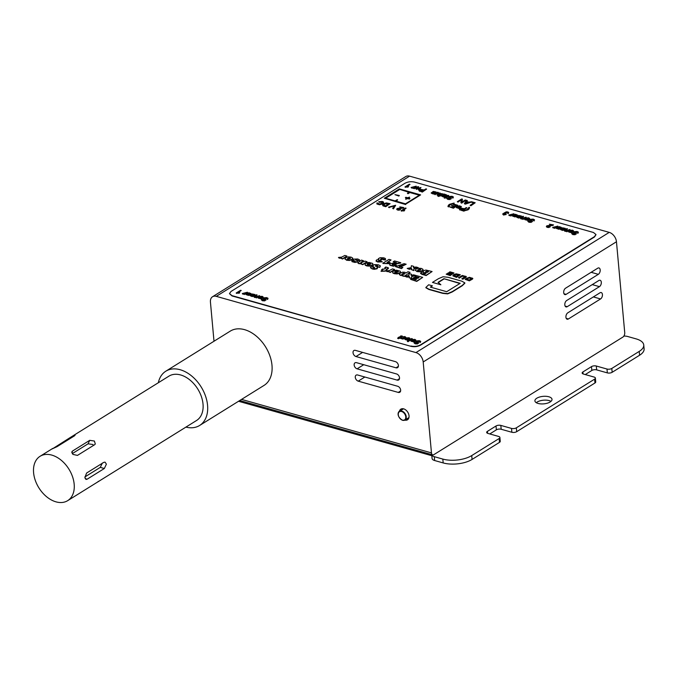 <?xml version="1.0" encoding="UTF-8"?>
<svg xmlns="http://www.w3.org/2000/svg" width="678" height="678" viewBox="0 0 678 678"><rect width="100%" height="100%" fill="white"/><g stroke="black" fill="none" stroke-linecap="round" stroke-linejoin="round"><path stroke-width="1.02" d="M238.529 401.274L431.827 455.709M639.227 351.399L639.574 355.247A20.628 9.043 -5.2 0 0 644.1 348.865L643.753 345.017A20.628 9.043 174.8 0 1 639.227 351.399L611.802 368.451A3.441 1.509 174.8 0 1 606.988 369.035L607.335 372.883A3.441 1.509 -5.2 0 0 612.158 372.298L611.802 368.451M639.574 355.247L612.158 372.298M607.335 372.883L596.657 369.874L596.309 366.027A3.441 1.509 -5.2 0 0 591.496 366.612L591.843 370.459A3.441 1.509 174.8 0 1 596.657 369.874M591.843 370.459L585.25 374.561M594.623 379.138L594.97 382.985A3.441 1.509 -5.2 0 0 595.725 381.926L595.377 378.078A3.441 1.509 174.8 0 1 594.623 379.138L516.331 427.835A3.441 1.509 174.8 0 1 511.509 428.42L511.865 432.267A3.441 1.509 -5.2 0 0 516.678 431.683L516.331 427.835M594.97 382.985L516.678 431.683M511.865 432.267L501.186 429.259L500.83 425.411A3.441 1.509 -5.2 0 0 496.016 425.996L496.364 429.844A3.441 1.509 174.8 0 1 501.186 429.259M496.364 429.844L489.779 433.945M499.152 438.522L499.5 442.37A3.441 1.509 -5.2 0 0 500.254 441.302L499.898 437.463A3.441 1.509 174.8 0 1 499.152 438.522L471.727 455.582A20.628 9.043 174.8 0 1 442.827 459.082L434.284 456.675A6.873 3.017 174.8 0 1 431.733 454.624A6.873 3.017 174.8 0 1 431.725 454.591M499.5 442.37L472.074 459.421L471.727 455.582M442.827 459.082L443.175 462.93A20.628 9.043 -5.2 0 0 472.074 459.421M443.175 462.93L434.632 460.523L434.284 456.675M431.733 454.624L432.081 458.472A6.873 3.017 -5.2 0 0 434.632 460.523M550.985 401.359A8.594 3.771 -5.2 0 0 549.18 400.613A8.594 3.771 -5.2 0 0 536.29 402.698M623.862 336.085A6.873 3.017 174.8 0 1 627.557 336.466L636.091 338.873A20.628 9.043 174.8 0 1 643.753 345.017M487.609 433.31L487.423 431.344A3.441 1.509 -5.2 0 0 486.668 432.403A3.441 1.509 -5.2 0 0 487.948 433.428L498.627 436.437A3.441 1.509 174.8 0 1 499.898 437.463M487.423 431.344L496.016 425.996M500.83 425.411L511.509 428.42M583.08 373.934L582.902 371.959A3.441 1.509 -5.2 0 0 582.148 373.019A3.441 1.509 -5.2 0 0 583.427 374.044L594.106 377.053A3.441 1.509 174.8 0 1 595.377 378.078M582.902 371.959L591.496 366.612M596.309 366.027L606.988 369.035M548.833 396.766A8.594 3.771 174.8 0 1 552.019 399.325A8.594 3.771 174.8 0 1 543.807 403.859A8.594 3.771 174.8 0 1 534.908 400.884A8.594 3.771 174.8 0 1 539.612 397.011A8.594 3.771 174.8 0 1 548.833 396.766M396.02 367.807L355.984 356.526A3.441 2.331 58.1 0 1 353.255 353.704A3.441 2.331 58.1 0 1 353.882 350.534A3.441 2.331 58.1 0 1 355.416 350.373L395.46 361.654A3.441 2.331 58.1 0 1 398.189 364.476A3.441 2.331 58.1 0 1 397.554 367.646A3.441 2.331 58.1 0 1 396.02 367.807L398.376 366.34M357.662 374.993L397.698 386.265A3.441 2.331 58.1 0 1 400.427 389.087A3.441 2.331 58.1 0 1 399.8 392.265A3.441 2.331 58.1 0 1 398.266 392.418L358.221 381.146A3.441 2.331 58.1 0 1 355.492 378.316A3.441 2.331 58.1 0 1 356.128 375.146A3.441 2.331 58.1 0 1 357.662 374.993M399.393 411.377A6.272 4.246 58.1 0 1 400.859 409.139A6.272 4.246 58.1 0 1 407.775 412.224A6.272 4.246 58.1 0 1 407.486 419.792A6.272 4.246 58.1 0 1 404.834 420.123M397.139 380.112L357.103 368.832A3.441 2.331 58.1 0 1 354.374 366.01A3.441 2.331 58.1 0 1 355.001 362.84A3.441 2.331 58.1 0 1 356.543 362.679L396.579 373.959A3.441 2.331 58.1 0 1 399.308 376.782A3.441 2.331 58.1 0 1 398.681 379.951A3.441 2.331 58.1 0 1 397.139 380.112L399.495 378.646M597.767 268.174A3.441 2.034 -74.3 0 1 598.979 267.946A3.441 2.034 -74.3 0 1 600.183 270.844A3.441 2.034 -74.3 0 1 598.327 274.327L566.113 294.362A3.441 2.034 -74.3 0 1 564.901 294.599A3.441 2.034 -74.3 0 1 563.698 291.701A3.441 2.034 -74.3 0 1 565.554 288.209L597.767 268.174M568.35 318.982A3.441 2.034 -74.3 0 1 567.139 319.211A3.441 2.034 -74.3 0 1 565.935 316.312A3.441 2.034 -74.3 0 1 567.791 312.829L600.005 292.794A3.441 2.034 -74.3 0 1 601.216 292.557A3.441 2.034 -74.3 0 1 602.42 295.464A3.441 2.034 -74.3 0 1 600.564 298.947L568.35 318.982L566.232 318.38M598.886 280.489A3.441 2.034 -74.3 0 1 600.098 280.251A3.441 2.034 -74.3 0 1 601.301 283.15A3.441 2.034 -74.3 0 1 599.445 286.641L567.232 306.676A3.441 2.034 -74.3 0 1 566.02 306.905A3.441 2.034 -74.3 0 1 564.816 304.007A3.441 2.034 -74.3 0 1 566.672 300.524L598.886 280.489M216.29 296.354L415.961 352.585L609.234 232.376L409.563 176.144L216.29 296.354A8.424 5.704 -121.9 0 0 212.528 296.744A8.424 5.704 -121.9 0 0 210.434 302.049L214.002 341.237M239.732 400.52L432.683 454.862A3.441 2.034 -74.3 0 0 433.895 454.624L622.87 337.093A3.441 2.034 -74.3 0 0 624.735 332.678L616.463 241.758L423.191 361.967A8.424 5.704 -121.9 0 0 415.961 352.585M432.683 454.862A3.441 2.034 -74.3 0 1 431.462 452.887L423.191 361.967M609.234 232.376A8.424 5.704 58.1 0 1 616.463 241.758M212.528 296.744L405.8 176.534A8.424 5.704 58.1 0 1 409.563 176.144M185.933 427.106A31.968 21.654 -121.9 0 0 199.612 425.479A31.968 21.654 -121.9 0 0 201.12 386.892A31.968 21.654 -121.9 0 0 165.847 371.188A31.968 21.654 -121.9 0 0 158.338 382.739M199.612 425.479L264.039 385.409A31.968 21.654 -121.9 0 0 265.539 346.822A31.968 21.654 -121.9 0 0 230.274 331.118L165.847 371.188M98.802 481.295L196.527 420.513A26.128 17.696 -121.9 0 0 197.756 388.986A26.128 17.696 -121.9 0 0 168.932 376.146L69.893 437.751L70.258 438.454M74.105 435.327C75.334 434.937 75.377 435.149 74.241 435.979C75.377 435.149 75.334 434.937 74.105 435.327L71.207 436.929M52.808 448.616L69.893 437.751M52.638 448.683C51.477 449.209 51.503 449.124 52.715 448.438C51.503 449.124 51.477 449.209 52.638 448.683L57.054 446.658L74.241 435.979M40.087 456.286A26.128 17.696 -121.9 0 0 35.29 480.38A26.128 17.696 -121.9 0 0 56.011 501.856A26.128 17.696 -121.9 0 0 67.681 500.652A26.128 17.696 -121.9 0 0 68.91 469.125A26.128 17.696 -121.9 0 0 40.087 456.286L51.782 449.022M71.792 452.599L72.546 451.023L71.902 451.709L72.919 454.396L77.453 455.404L94.632 444.717L95.293 443.98L94.395 441.039L89.725 440.336L88.072 443.81L92.759 444.471L93.505 445.412M72.546 451.023L89.725 440.336M88.072 443.81L72.249 453.65M102.378 463.023L100.293 467.371L104.336 468.506L106.387 464.15L105.048 462.142L103.776 462.354L86.598 473.041L84.911 477.507L85.996 479.439L87.157 479.193L85.182 478.643M84.886 476.948L100.293 467.371M104.336 468.506L87.157 479.193M98.081 481.541C99.242 481.016 99.208 481.1 98.005 481.787L67.681 500.652M595.987 234.681L594.504 236.961L420.555 345.144C417.631 346.687 414.428 347.077 410.936 346.322L232.054 295.947L229.52 293.744M410.91 346.009C414.402 346.772 417.606 346.382 420.529 344.839L594.47 236.647L595.979 234.529L593.445 232.478L414.563 182.102C411.071 181.348 407.868 181.738 404.944 183.28L231.003 291.464L229.495 293.591L232.029 295.633L410.936 346.322M578.181 231.918L577.987 233.334L577.241 232.859L578.444 232.452L577.122 231.461L573.834 231.706L573.69 232.63L575.376 233.63L574.444 234.13L572.105 232.927L571.935 233.91L573.969 234.495L576.283 233.707L574.571 231.876L576.647 231.791L577.546 232.469L577.241 232.859M577.58 232.774L575.851 231.961L574.385 232.444M576.105 233.3L576.308 234.02L576.139 233.605L575.114 234.724L572.868 234.613L571.707 233.647M575.402 233.935L573.452 232.334M557.841 226.096L554.723 228.359L557.841 226.096L552.672 227.393L554.697 228.054M554.723 228.359L554.104 227.884M554.604 227.893L553.214 227.994L552.672 227.393M412.3 338.729L407.986 341.737L412.3 338.729L411.639 338.542L407.3 341.237L407.961 341.424M407.986 341.737L407.3 341.237M425.818 273.344L424.259 272.734L426.157 273.132L425.021 273.836L424.013 273.556L423.428 273.259L424.259 272.734M424.292 273.048L423.453 273.565M428.165 271.886L426.352 271.522L425.47 272.073M426.326 271.217L428.496 271.675L427.284 272.429L425.445 271.768L426.352 271.522M432.089 271.531L426.148 275.548L421.86 274.344L420.589 273.183L426.123 275.243L432.089 271.531L425.962 270.056L423.538 270.658L422.97 271.378L423.614 272.014L421.097 272.488L420.648 273.615L421.123 272.793M423.64 272.319L422.979 271.412M401.257 336.364L400.732 335.898L401.24 336.152L398.062 337.559L398.732 337.746L397.63 338.432L400.291 337.814L399.8 337.678L402.156 336.135L400.732 335.898M402.122 335.907L402.19 336.441L400.164 337.78M399.901 338.373L399.393 337.932M399.418 338.237L398.613 338.415M398.639 338.72L397.63 338.432M394.596 269.471L390.308 272.463L388.35 271.615L390.282 272.158L394.596 269.471L392.528 268.886L389.35 270.581L386.18 270.886L389.062 271.175L388.35 271.615M389.087 271.48L386.977 271.615L386.18 270.886M420.801 269.827L419.343 269.412L417.631 270.48M420.352 269.446L420.775 269.513L420.207 270.132L418.046 270.539L417.606 270.166L419.318 269.107L420.775 269.513M418.046 270.539L417.606 270.166M423.038 269.675L422.309 271.014L419.851 271.793L416.962 271.564L415.25 270.107L416.936 271.259L419.818 271.488L422.275 270.708L423.013 269.369L421.445 268.446L418.538 268.2L416.08 268.988L415.275 270.403M254.987 294.532L254.767 295.447L255.013 294.837L254.767 295.447L254.03 295.311L254.987 294.532L252.208 293.955L251.216 294.549L252.665 295.684L251.309 295.837L250.25 295.133L250.919 296.116L253.538 295.659L252.25 294.371L254.191 294.761M254.208 294.93L252.191 294.913M253.411 295.354L253.564 295.964L252.75 296.167M252.784 296.481L252.131 296.261M252.157 296.574L249.996 295.574M251.216 294.549L252.665 295.684M458.362 275.132L455.955 274.709L454.074 275.819M455.93 274.395L458.692 274.921L456.294 276.421L454.048 275.514L455.955 274.709M454.701 275.963L454.048 275.514M460.311 274.734L456.54 277.404L460.311 274.734L456.167 273.827L453.684 274.598L452.87 275.624L456.514 277.09M456.54 277.404L452.896 275.861M401.74 207.739L399.766 206.883L402.41 207.629L397.13 208.527L396.723 209.188L397.613 209.748L400.613 209.468L398.062 209.485L397.8 208.731L403.842 207.57L399.766 206.883M403.393 207.782L403.842 207.57M403.418 208.087L398.774 208.722L397.579 209.451M397.13 208.527L396.757 209.502L397.164 208.841L396.757 209.502L397.639 210.061L399.181 210.205L400.613 209.468M507.932 212.858L506.415 212.485L505.135 213.256M506.39 212.18L507.432 212.239L507.644 213.07L508.373 213.206L508.72 212.511L507.881 211.968L506.186 211.841L502.661 213.985L503.474 214.731L506.22 214.485L503.457 214.155L506.161 213.409L505.11 212.951L506.415 212.485M505.619 213.68L506.161 213.409M505.644 213.985L503.483 214.46M502.661 213.985L503.5 215.036L506.22 214.485M504.271 212.807L504.644 213.248M507.915 212.663L507.669 213.375L508.398 213.519L508.72 212.511M475.185 202.756L470.871 205.765L475.185 202.756L471.812 201.807L471.303 202.129L473.956 202.875L470.134 205.256L470.846 205.459M470.871 205.765L470.134 205.256M473.625 203.078L471.303 202.129L465.176 204.163L471.557 201.739L468.888 202.171L466.634 201.536L467.32 200.544L466.506 200.315L464.379 203.637L465.142 203.849M419.326 195.205L409.902 192.552L407.978 193.747L407.419 193.289L409.876 192.247L419.657 195.001L405.486 203.815L395.698 201.061L397.647 199.849L397.113 199.696L395.164 200.908L385.29 198.129L399.461 189.315L409.343 192.094L407.419 193.289M409.004 192.298L399.461 189.315M399.486 189.62L385.646 198.23M396.062 201.163L397.647 199.849M420.623 194.883L399.359 188.891L384.324 198.247L405.588 204.231L420.623 194.883L405.588 204.231M405.614 204.536L384.324 198.247M526.086 217.163L522.967 219.426L526.086 217.163L521.636 218.392L521.255 217.969L523.577 216.452L522.908 216.265L520.314 218.104L522.941 219.113M522.967 219.426L522.348 218.952M522.823 218.977L521.06 218.952L520.323 218.197M521.28 218.274L523.577 216.452M447.76 195.849L447.234 195.383L447.743 195.637L444.565 197.044L445.234 197.23L444.132 197.917L446.794 197.298L446.31 197.162L448.658 195.62L447.234 195.383M448.624 195.391L448.692 195.925L446.666 197.264M446.404 197.857L445.895 197.417M445.921 197.722L445.115 197.9M445.141 198.205L444.132 197.917M457.701 205.231L453.396 208.239L457.701 205.231L453.675 204.095L453.167 204.417L456.48 205.349L454.997 206.265L452.014 205.426L451.506 205.748L454.489 206.587L453.158 207.409L449.463 206.832L453.362 207.926M453.396 208.239L449.463 206.832M454.158 206.79L451.506 205.748M456.141 205.553L453.167 204.417M409.995 184.399L409.334 184.213L404.978 186.925L408.054 186.806L406.597 186.509L409.995 184.399L407.19 186.467M408.054 186.806L408.563 186.484M408.08 187.111L405.402 187.043M405.427 187.348L404.978 186.925M441.48 194.078L440.954 193.62L441.463 193.866L438.285 195.272L438.954 195.459L437.852 196.145L440.514 195.527L440.022 195.391L442.378 193.849L440.954 193.62M442.344 193.62L442.403 194.162L440.386 195.493M440.124 196.095L439.607 195.645M439.641 195.95L438.827 196.128M438.861 196.442L437.852 196.145M382.163 261.555L378.4 260.818L381.816 259.699L380.561 259.233L381.867 258.428L385.214 259.759L385.163 258.394L383.756 257.826L380.112 257.699L378.265 258.725L378.816 259.496L376.51 259.979L376.061 260.844L377.731 261.708L382.189 261.861L377.756 262.013L376.087 261.149L376.536 260.284M378.841 259.81L378.265 258.725M385.596 259.293L385.189 258.708L385.214 259.759M385.57 259.013L385.163 258.394M385.248 260.064L382.968 259.623L383.265 258.852M383.282 259.081L381.892 258.733L380.587 259.538M380.528 260.411L381.816 259.699M380.561 260.716L378.434 261.123M400.706 262.691L394.52 260.954L393.172 261.793L396.384 262.7L390.24 263.657L389.664 264.335L390.003 264.979L391.494 265.581L393.333 265.912L396.393 265.242L394.46 264.573L392.57 264.861L392.35 264.2L393.138 263.937L400.732 262.996L392.164 264.869M389.664 264.335L390.028 265.293L389.689 264.64L390.028 265.293L393.367 266.217L396.393 265.242M395.605 262.776L393.172 261.793M466.303 276.887L465.727 276.556L466.303 276.887L465.794 277.387L462.888 279.192L461.989 278.938L466.269 276.582L462.303 275.463L458.498 277.649L459.396 277.904L462.481 275.988L465.04 276.709L461.964 278.624M464.71 276.912L462.481 275.988M462.506 276.293L459.396 277.904M459.421 278.209L458.498 277.649M466.269 276.582L465.701 276.251M395.664 205.264L393.443 208.866L395.664 205.264L388.486 207.163L394.816 205.459L392.638 208.341L393.418 208.553M393.443 208.866L392.638 208.341M394.85 205.773L389.214 207.375M389.24 207.68L388.486 207.163M516.729 215.426L515.085 214.968L513.28 216.087M516.178 214.706L516.704 215.121L514.89 216.248L513.254 215.782L515.051 214.663L516.204 215.011M513.254 215.782L513.839 215.451M517.517 215.07L515.475 214.282L513.102 214.968L512.441 215.841L514.907 216.604L517.517 215.07L516.831 216.274L514.933 216.909L512.458 216.045M527.484 219.545L525.747 219.062L525.408 219.502M525.747 219.062L527.899 219.367L525.891 219.613L525.374 219.189L525.721 218.748M525.891 219.613L525.382 219.231M528.832 218.816L525.975 217.985L528.806 218.511L528.374 219.104L525.467 218.282L524.611 219.265L525.458 219.892L527.213 219.986L529.637 218.486L528.704 217.833L525.975 217.985M524.628 219.511L527.238 220.299L528.976 219.672L529.637 218.486M528.815 218.57L528.374 219.104M463.608 209.248L461.387 208.816L460.218 209.434M461.362 208.502L463.947 209.044L462.396 210.011L460.387 209.409L460.489 208.782L461.387 208.816M466.93 207.832L462.625 210.833L466.93 207.832L466.218 207.629L464.455 208.731L461.108 208.129L459.735 208.587L459.303 209.002L459.777 209.697L462.591 210.527M462.625 210.833L459.777 209.697M459.811 210.011L459.303 209.002M460.591 206.951L458.947 206.485L457.142 207.612M460.04 206.222L460.565 206.646L458.76 207.765L457.116 207.298L458.913 206.18L460.065 206.527M457.116 207.298L457.701 206.968M461.379 206.587L459.345 205.798L456.964 206.485L456.302 207.358L458.769 208.121L461.379 206.587L460.693 207.79L458.794 208.426L456.319 207.57M388.528 204.019L385.172 203.849L383.426 205.053L383.604 205.553M386.791 203.307L388.858 203.815L385.545 205.875L383.392 204.748L385.138 203.536L386.824 203.612M390.087 203.697L385.774 206.705L390.087 203.697L386.341 202.908L383.434 203.807L382.511 205.146L385.748 206.392M385.774 206.705L383.019 205.875L382.612 204.51M521.467 216.028L521.246 216.952L521.492 216.333L521.246 216.952L520.509 216.816L521.467 216.028L518.687 215.46L517.695 216.045L519.145 217.18L517.789 217.333L516.729 216.638L517.399 217.621L520.018 217.155L518.729 215.875L520.679 216.257M520.687 216.426L518.67 216.418M519.89 216.85L520.043 217.469L519.229 217.672M519.263 217.977L518.611 217.765M518.636 218.07L516.475 217.079M519.06 217.333L517.704 216.163M406.114 208.214L405.452 208.027L401.096 210.731L404.173 210.612L402.724 210.324L406.114 208.214L403.308 210.282M404.173 210.612L404.69 210.299M404.198 210.926L401.52 210.85M401.554 211.163L401.096 210.731M267.81 298.057L267.607 299.473L266.861 299.006L268.064 298.6L266.751 297.608L263.462 297.854L263.318 298.769L265.005 299.778L264.073 300.278L261.733 299.074L261.555 300.057L263.598 300.642L265.903 299.854L264.191 298.015L266.268 297.939L267.174 298.617L266.861 299.006M267.2 298.922L265.479 298.1L264.013 298.591M265.734 299.439L265.937 300.159L265.759 299.752L264.734 300.871L262.488 300.761L261.327 299.795M265.03 300.083L263.081 298.473M415.919 275.471L411.732 276.632L411.521 278.438L409.08 277.751L411.495 278.133L411.699 276.327L415.919 275.471L413.682 274.844L411.122 275.378L411.529 274.234L409.122 273.556L408.826 275.514L404.936 276.285L407.207 276.921L409.402 276.454L409.054 277.446M409.283 276.794L407.207 276.921M407.232 277.226L404.936 276.285M411.275 275.353L411.529 274.234M367.671 264.996L367.196 264.666L367.561 264.149L369.586 264.725L367.671 264.996M369.179 264.903L367.561 264.149L367.196 264.666M367.586 264.462L367.222 264.979M370.383 264.234L366.264 263.072L365.035 264.149L365.239 264.937L366.773 265.623L369.637 265.861L372.078 265.073L372.917 264.191L372.671 263.42L369.061 262.445L367.01 262.708L370.213 263.395L370.383 264.234M370.739 264.089L368.883 263.378M370.247 263.7L370.713 263.784M368.917 263.683L367.01 262.708M372.671 263.42L372.942 264.496L372.697 263.734L372.942 264.496L372.103 265.378L369.663 266.174L366.806 265.937L365.264 265.242L365.035 264.149M241.207 290.481L240.546 290.294L236.19 293.006L239.266 292.888L237.817 292.591L241.207 290.481L238.402 292.549M239.266 292.888L239.783 292.565M239.292 293.193L236.614 293.125M236.647 293.43L236.19 293.006M405.012 337.568L402.139 336.847L404.986 337.263L403.139 338.398L401.062 337.568L400.851 338.169L401.63 338.627L403.961 338.593L405.783 337.212L404.919 336.585L402.139 336.847M401.062 337.568L400.876 338.483L401.088 337.873L400.876 338.483L402.774 339.076L405.088 338.407L405.783 337.212M404.512 337.169L404.986 337.263M350.45 258.513L349.001 258.098L347.289 259.157M350.001 258.132L350.424 258.199L349.865 258.818L347.695 259.225L347.263 258.852L348.967 257.784L350.424 258.199M347.695 259.225L347.263 258.852M352.696 258.36L351.958 259.699L349.501 260.479L346.619 260.25L344.907 258.784L346.594 259.945L349.475 260.174L351.933 259.394L352.67 258.047L351.102 257.132L348.195 256.886L345.738 257.674L344.933 259.089M395.223 272.751L394.749 272.429L395.113 271.912L397.147 272.48L395.223 272.751M396.732 272.666L395.113 271.912L394.749 272.429M395.147 272.217L394.774 272.734M397.944 271.988L393.816 270.827L392.587 271.903L392.799 272.7L394.333 273.387L397.189 273.624L399.639 272.827L400.469 271.946L400.223 271.183L396.622 270.208L394.562 270.471L397.774 271.149L397.944 271.988M398.3 271.853L396.444 271.132M397.8 271.463L398.274 271.547M396.469 271.446L394.562 270.471M400.223 271.183L400.503 272.259L400.257 271.488L400.503 272.259L399.664 273.141L397.215 273.929L394.359 273.692L392.825 273.005L392.587 271.903M569.978 229.52L566.867 231.774L569.978 229.52L565.528 230.749L565.147 230.325L567.469 228.808L566.8 228.622L564.206 230.461L566.833 231.469M566.867 231.774L566.24 231.3M566.715 231.334L564.952 231.308L564.215 230.545M565.172 230.63L567.469 228.808M571.376 231.901L569.639 231.41L569.3 231.851M569.639 231.41L571.791 231.723L569.783 231.969L569.266 231.545L569.613 231.105M569.783 231.969L569.274 231.579M572.724 231.173L569.867 230.342L572.698 230.859L572.266 231.461L569.359 230.639L568.503 231.613L569.351 232.24L571.105 232.342L573.537 230.834L572.596 230.189L569.867 230.342M568.52 231.868L571.13 232.647L572.876 232.029L573.537 230.834M572.707 230.918L572.266 231.461M534.289 219.562L534.095 220.977L533.34 220.511L534.552 220.104L533.23 219.113L529.942 219.358L529.798 220.274L531.484 221.274L530.552 221.774L528.213 220.579L528.043 221.562L530.077 222.138L532.391 221.359L530.679 219.519L532.755 219.435L533.654 220.113L533.34 220.511M533.688 220.418L531.959 219.604L530.493 220.087M532.213 220.943L532.416 221.664L532.247 221.248L531.221 222.367L528.967 222.265L527.815 221.291M531.51 221.587L529.56 219.977M551.4 225.045L549.417 224.189L552.07 224.935L546.79 225.833L546.383 226.494L547.265 227.054L550.273 226.766L547.722 226.783L547.46 226.037L553.502 224.876L549.417 224.189M553.053 225.088L553.502 224.876M553.079 225.393L548.434 226.028L547.231 226.749M546.79 225.833L546.409 226.799L546.815 226.138L546.409 226.799L547.299 227.367L548.841 227.511L550.273 226.766M247.462 292.243L244.351 294.506L247.462 292.243L242.3 293.54L244.326 294.201M244.351 294.506L243.724 294.032M244.233 294.04L242.834 294.142L242.3 293.54M250.25 293.93L248.597 293.464L246.8 294.591M249.699 293.201L250.216 293.625L248.411 294.744L246.775 294.286L248.572 293.159L249.724 293.506M246.775 294.286L247.351 293.947M251.038 293.566L248.996 292.786L246.614 293.464L245.953 294.337L248.428 295.099L251.038 293.566L250.351 294.777L248.453 295.413L245.978 294.549M380.409 265.912L379.773 267.378L377.485 266.827L379.739 267.064L380.409 265.912L378.375 264.81L374.502 264.606L372.459 265.784L374.832 267.954L373.561 268.022L373.205 267.225L370.942 266.683L370.476 267.776L372.222 268.649L375.917 268.895L377.621 267.547L375.536 265.623L377.163 265.53L377.816 266.039L377.451 266.522M377.841 266.344L376.256 265.734L375.4 266.259M377.197 265.835L377.816 266.039M370.425 267.683L372.247 268.954L374.307 269.327L377.146 268.759L377.621 267.547M374.951 268.056L372.773 266.768L372.459 265.784M367.061 261.716L362.772 264.708L360.823 263.861L362.747 264.403L367.061 261.716L365.001 261.132L361.043 262.835L361.077 262.174L363.45 260.699L361.382 260.115L357.857 262.742L358.781 263.378L361.527 263.428L360.823 263.861M361.552 263.734L358.815 263.683L357.882 262.988M360.713 262.894L363.45 260.699M418.199 267.615L414.004 268.785L413.8 270.581L411.326 269.59L413.775 270.276L413.978 268.48L418.199 267.615L415.961 266.988L413.402 267.53L413.8 266.378L411.402 265.708L411.105 267.666L407.215 268.429L409.487 269.073L411.682 268.598L411.326 269.59M411.563 268.937L409.487 269.073M409.512 269.378L407.215 268.429M413.546 267.496L413.8 266.378M404.741 273.878L403.469 273.514L401.901 274.497M404.308 273.531L403.147 274.548L401.876 274.183L403.444 273.2L404.707 273.573L404.215 274.115M410.071 272.344L404.139 276.361L410.071 272.344L407.995 271.751L405.936 273.039L404.876 272.276L402.69 272.175L400.401 273.014L399.367 274.437M404.139 276.361L402.207 275.819L404.105 276.048M399.35 274.2L400.351 275.082L402.817 275.107L402.181 275.505M402.851 275.421L400.384 275.387L399.376 274.505M422.699 277.378L416.758 281.395L410.597 279.361L416.733 281.09L422.699 277.378L416.445 275.624L415.097 276.463L419.046 277.573L417.877 278.302L414.309 277.302L413.097 278.056L416.656 279.065L415.707 279.65L411.868 278.573L410.597 279.361M416.326 279.268L413.097 278.056M418.716 277.785L415.097 276.463M453.955 272.937L450.192 275.607L453.955 272.937L449.955 271.819L449.243 272.259L452.345 273.132L451.404 273.717L448.336 272.853L447.692 273.259L450.751 274.124L449.904 274.649L446.844 273.785L446.192 274.183L450.158 275.302M450.192 275.607L446.192 274.183M450.421 274.327L447.692 273.259M452.006 273.336L449.243 272.259M465.947 200.154L461.633 203.163L465.947 200.154L465.261 199.968L461.854 202.086L462.43 199.162L461.693 198.959L457.353 201.663L458.04 201.849L461.447 199.73L460.87 202.646L461.608 202.858M461.633 203.163L460.87 202.646M461.379 200.103L458.04 201.849M458.074 202.163L457.353 201.663M461.955 202.019L462.43 199.162M469.532 207.409L469.184 208.79L468.023 209.858L463.845 210.951L467.998 209.553L469.159 208.485L469.532 207.409L469.057 207.282L467.32 209.358L463.845 210.951M463.879 211.256L463.371 210.816M438.242 192.628L437.632 192.247L434.488 194.205L438.937 192.967L439.259 193.467L436.988 194.908L437.649 195.095L440.251 193.264L437.759 192.705L438.217 192.416M440.073 192.967L440.081 193.874L437.649 195.095M437.683 195.4L436.988 194.908M439.352 193.493L437.581 193.298L435.149 194.391M435.174 194.696L434.488 194.205M454.09 203.061L449.463 204.332L448.395 205.248L447.929 206.468L448.404 206.604L450.15 204.519L454.124 203.366L450.175 204.832L448.404 206.604M448.438 206.909L447.929 206.468M453.167 196.713L452.972 198.129L452.226 197.662L453.429 197.256L452.116 196.264L448.819 196.51L448.683 197.425L450.37 198.434L449.438 198.934L447.09 197.73L446.921 198.713L448.963 199.298L451.268 198.51L449.556 196.671L451.633 196.595L452.54 197.264L452.226 197.662M452.565 197.578L450.845 196.756L449.378 197.247M451.099 198.095L451.294 198.815L451.124 198.4L450.099 199.518L447.853 199.417L446.692 198.451M450.395 198.739L448.446 197.129M399.325 195.493L398.91 196.078L399.325 195.493L394.943 194.654L398.884 195.764M398.91 196.078L394.943 194.654M382.706 203.036L381.985 202.095L379.307 202.332L378.705 201.739L381.96 201.79L382.68 202.73L379.68 204.095L377.027 202.866L376.866 203.663L377.892 204.248L381.146 204.239L383.528 202.79L383.528 202.044L382.392 201.468L378.705 201.739M383.528 202.044L383.553 203.095L383.553 202.349L382.68 203.9L379.494 204.764L376.892 203.968L377.027 202.866M261.005 298.049L259.267 297.557L258.92 297.998M259.267 297.557L261.42 297.862L259.403 298.117L259.242 297.252M259.403 298.117L258.894 297.727M262.352 297.32L259.488 296.481L262.327 297.006L261.894 297.608L258.979 296.786L258.123 297.761L258.979 298.388L260.733 298.49L263.157 296.981L262.225 296.337L259.488 296.481M258.157 298.066L260.759 298.795L262.496 298.176L263.157 296.981M262.327 297.066L261.894 297.608M402.859 267.429L401.486 268.607L395.444 266.598L401.461 268.293L402.859 267.429L399.198 266.395L406.173 264.234L404.122 263.657L395.444 266.598M399.223 266.7L402.986 265.852L406.173 264.234M390.113 262.522L388.782 263.674L382.934 263.471L388.757 263.361L390.113 262.522L387.079 262.445L391.053 259.979L388.977 259.386L382.909 263.166M387.647 262.42L391.053 259.979M438.471 278.683L432.471 282.404L440.87 284.777L438.03 282.345L443.887 278.7L460.209 283.302L446.7 291.701L430.377 287.108L432.411 285.836L428.657 284.785L425.86 287.455L428.852 289.159L442.709 293.057L447.624 293.574L452.218 291.65L462.286 285.387L464.828 282.87L461.828 281.167L447.972 277.268L443.065 276.743L438.471 278.683M464.862 283.184L462.311 285.692L452.243 291.955L447.65 293.888L442.734 293.362L428.877 289.464L425.886 287.76M430.733 287.201L432.411 285.836M459.879 283.506L443.887 278.7M443.912 279.014L438.251 282.531M432.471 282.404L440.87 284.777M416.25 186.162L413.131 188.425L416.25 186.162L411.088 187.459L413.105 188.12M413.131 188.425L412.512 187.95M413.012 187.959L411.622 188.06L411.088 187.459M513.949 213.748L510.831 216.002L513.949 213.748L508.78 215.036L510.805 215.697M510.831 216.002L510.212 215.528M510.712 215.545L509.322 215.646L508.78 215.036M467.727 202.569L466.413 202.197L465.261 203.773M466.413 202.197L468.218 202.408L465.235 203.468L466.388 201.891M465.176 204.163L464.379 203.637M466.837 201.595L467.32 200.544M436.166 192.001L435.946 192.925L436.191 192.306L435.946 192.925L435.208 192.789L436.166 192.001L433.386 191.433L432.386 192.018L433.844 193.154L432.479 193.306L431.428 192.611L432.089 193.594L434.717 193.137L433.42 191.849L435.369 192.238M435.386 192.399L433.361 192.391M434.581 192.823L434.742 193.442L433.928 193.645M433.954 193.95L433.301 193.739M433.335 194.044L431.174 193.052M433.759 193.306L432.403 192.137M420.962 187.492L419.038 190.086L420.962 187.492L417.063 188.577L418.707 186.857L418.021 186.662L413.656 188.272L417.614 187.196L415.97 188.925L416.656 189.12L419.97 187.798L418.326 189.586L419.012 189.781M419.038 190.086L418.326 189.586M419.996 188.111L419.114 188.145M419.14 188.45L416.656 189.12M416.682 189.425L415.97 188.925M417.148 187.696L414.3 188.45M414.326 188.764L413.656 188.272M417.614 188.357L418.707 186.857M423.301 190.501L421.08 190.069L419.911 190.688M421.046 189.755L423.631 190.298L422.08 191.264L420.072 190.662L420.174 190.035L421.08 190.069M426.623 189.086L422.309 192.086L426.623 189.086L425.911 188.882L424.148 189.976L420.801 189.382L419.419 189.84L419.004 190.637L422.284 191.781M422.309 192.086L419.47 190.95M419.496 191.264L418.996 190.255M444.954 195.459L442.988 195.188L445.446 194.764L445.734 195.298L444.954 195.459M445.921 195.323L443.217 195.374M445.192 194.408L443.692 193.959L441.259 195.874L443.192 196.62L444.929 196.332L442.158 195.84L446.463 195.484L446.76 194.984L445.192 194.408M446.777 195.128L445.938 196.018L444.607 195.781M444.632 196.086L442.573 195.442M441.259 195.874L443.226 196.925L444.929 196.332M409.91 198.408L409.385 199.069L407.732 198.603L405.69 199.239L407.698 198.298L409.91 198.408L408.258 197.951L409.588 197.12L407.554 197.747L405.91 197.281L405.351 197.629L406.995 198.095L405.664 198.934M406.664 198.307L405.351 197.629M408.622 198.052L409.588 197.12M469.134 280.031L465.718 278.827L465.159 279.361L468.396 280.438L470.252 280.15L472.769 278.412L469.523 277.327L466.362 278.429L467.65 278.794L468.727 277.743L471.541 278.539L469.134 280.031M471.21 278.743L468.727 277.743M468.752 278.056L468.244 278.37M467.65 278.794L468.303 278.387M467.684 279.099L466.362 278.429M472.795 278.709L472.219 278.387L472.795 278.717L472.286 279.217L469.379 280.845L465.159 279.361M472.769 278.412L472.193 278.073M259.606 295.659L256.487 297.922L259.606 295.659L255.148 296.896L254.767 296.464L257.089 294.955L256.428 294.769L253.826 296.608L256.462 297.617M256.487 297.922L255.869 297.447M256.343 297.481L254.581 297.447L253.835 296.693M254.801 296.778L257.089 294.955M386.731 270.064L385.553 271.124L381.087 271.353L385.528 270.819L386.731 270.064L385.977 269.852L388.308 267.751L385.782 267.013L384.782 267.768L385.748 268.073L383.909 269.268L382.773 268.954L381.57 269.7L382.706 270.022L381.061 271.047M382.367 270.225L381.57 269.7M385.774 268.378L384.782 267.768M388.308 267.751L388.392 268.513L386.333 269.954M346.899 256.038L342.602 259.03L340.653 258.182L342.576 258.725L346.899 256.038L344.831 255.453L341.644 257.148L338.475 257.454L341.356 257.742L340.653 258.182M341.381 258.047L339.271 258.182L338.475 257.454M407.817 339.458L406.08 338.966L405.741 339.407M406.08 338.966L408.232 339.28L406.224 339.525L405.707 339.102L406.054 338.661M406.224 339.525L405.715 339.136M409.165 338.729L406.308 337.898L409.139 338.415L408.707 339.017L405.8 338.195L404.944 339.17L405.791 339.797L407.546 339.898L409.978 338.39L409.037 337.746L406.308 337.898M404.961 339.424L407.571 340.203L409.317 339.585L409.978 338.39M409.148 338.475L408.707 339.017M359.484 259.793L359.348 260.92L359.51 260.098L359.348 260.92L357.153 260.445L359.323 260.615L359.484 259.793L357.721 258.988L353.408 259.132L353.289 260.14L355.247 261.276L351.721 260.344L351.958 261.344L356.179 262.089L357.628 261.2L355.484 259.547L357.213 259.988M357.221 260.081L355.925 259.437M355.95 259.742L355.442 259.784M357.365 260.733L357.255 262.022L354.891 262.445L351.992 261.657L351.721 260.344M355.314 261.377L353.009 259.827M413.682 341.11L411.944 340.619L411.605 341.059M411.944 340.619L414.097 340.924L412.088 341.178L411.571 340.754L411.919 340.314M412.088 341.178L411.58 340.788M415.029 340.381L412.173 339.542L415.004 340.068L414.572 340.67L411.665 339.848L410.809 340.822L411.656 341.449L413.411 341.551L415.834 340.042L414.902 339.398L412.173 339.542M410.826 341.068L413.436 341.856L415.173 341.237L415.834 340.042M415.004 340.127L414.572 340.67M420.487 341.119L420.292 342.534L419.538 342.068L420.75 341.661L419.428 340.67L416.139 340.915L415.995 341.831L417.682 342.839L416.75 343.339L414.411 342.136L414.241 343.119L416.275 343.704L418.589 342.915L416.877 341.085L418.953 341L419.851 341.678L419.538 342.068M419.885 341.983L418.156 341.161L416.69 341.653M418.411 342.5L418.614 343.229L418.445 342.814L417.419 343.932L415.165 343.822L414.012 342.856M417.707 343.144L415.758 341.534M560.621 227.783L558.977 227.325L557.172 228.444M560.07 227.054L560.596 227.477L558.791 228.596L557.146 228.139L558.943 227.011L560.096 227.367M557.146 228.139L557.731 227.8M561.409 227.418L559.367 226.638L556.994 227.316L556.333 228.189L558.799 228.961L561.409 227.418L560.723 228.63L558.825 229.266L556.35 228.401M565.359 228.384L565.138 229.3L565.393 228.689L565.138 229.3L564.41 229.172L565.359 228.384L562.579 227.816L561.587 228.401L563.037 229.537L561.681 229.689L560.621 228.986L561.291 229.978L563.91 229.511L562.621 228.232L564.571 228.613M564.588 228.783L562.562 228.766M563.782 229.206L563.943 229.817L563.13 230.02M563.155 230.334L562.503 230.113M562.528 230.427L560.375 229.435M561.587 228.401L563.037 229.537M355.984 356.526L362.62 352.399M398.266 392.418L400.622 390.952M358.221 381.146L364.857 377.019M357.103 368.832L363.739 364.705M598.327 274.327L591.131 272.302M566.113 294.362L563.986 293.769M600.564 298.947L593.369 296.922M599.445 286.641L592.25 284.616M567.232 306.676L565.113 306.075M431.462 452.887L241.538 399.401M402.418 420.114A4.814 3.263 58.1 0 1 398.588 412.741A4.814 3.263 58.1 0 1 405.063 414.563A4.814 3.263 58.1 0 1 402.418 420.114M400.52 419.029A5.153 3.492 -121.9 0 0 402.656 420.284A5.153 3.492 -121.9 0 0 404.961 420.046A5.153 3.492 -121.9 0 0 405.207 413.826A5.153 3.492 -121.9 0 0 399.512 411.292A5.153 3.492 -121.9 0 0 398.232 414.546A5.153 3.492 -121.9 0 0 398.461 415.724M403.503 408.809L399.512 411.292C398.452 411.326 395.757 415.961 402.537 420.309L404.961 420.046L408.944 417.572"/></g></svg>
